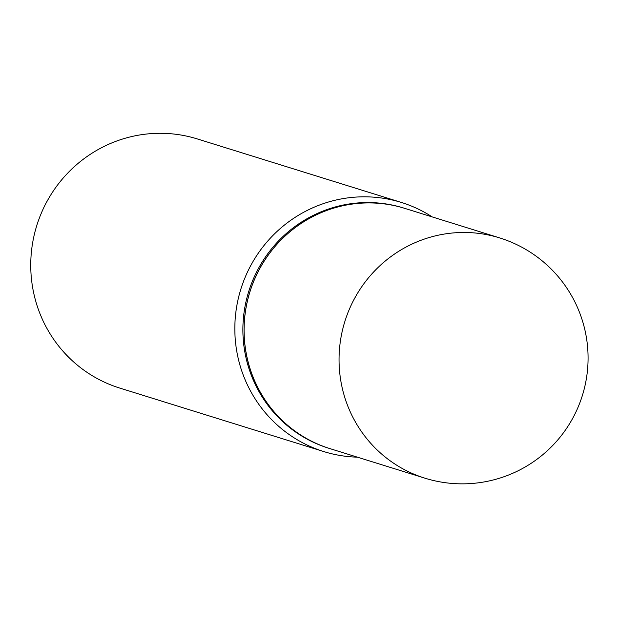 <?xml version="1.0" encoding="UTF-8"?>
<svg xmlns="http://www.w3.org/2000/svg" width="617" height="617" viewBox="0 0 617 617"><rect width="100%" height="100%" fill="white"/><g stroke="black" fill="none" stroke-linecap="round" stroke-linejoin="round"><path stroke-width="0.93" d="M424.882 478.167L329.925 448.613A125.814 122.968 -72.7 0 1 252.715 283.851A125.814 122.968 -72.7 0 1 404.698 208.353L499.654 237.907A125.814 122.968 -72.7 0 0 347.664 313.405A125.814 122.968 -72.7 0 0 416.984 475.398A125.814 122.968 -72.7 0 0 424.882 478.167A125.814 125.814 0 0 0 581.021 399.585A125.814 125.814 0 0 0 499.654 237.907M329.894 448.605A125.814 122.968 -72.7 0 1 329.864 448.59A125.814 122.968 -72.7 0 1 321.966 445.829A125.814 122.968 -72.7 0 1 251.181 287.854A125.814 122.968 -72.7 0 1 404.644 208.338A125.814 122.968 -72.7 0 1 404.667 208.345M329.864 448.59L328.722 448.235A125.814 122.968 -72.7 0 1 320.825 445.474A125.814 122.968 -72.7 0 1 250.032 287.499A125.814 122.968 -72.7 0 1 403.495 207.975L404.644 208.338M357.444 457.174A130.465 127.518 -72.7 0 1 323.832 451.59L119.752 388.07A130.465 127.518 -72.7 0 1 111.554 385.201A130.465 127.518 -72.7 0 1 38.154 221.387A130.465 127.518 -72.7 0 1 197.286 138.925L401.374 202.445A130.465 127.518 -72.7 0 1 409.565 205.314A130.465 127.518 -72.7 0 1 432.216 216.914M323.832 451.59A130.465 127.518 -72.7 0 1 315.642 448.721A130.465 127.518 -72.7 0 1 242.242 284.907A130.465 127.518 -72.7 0 1 401.374 202.445"/></g></svg>
